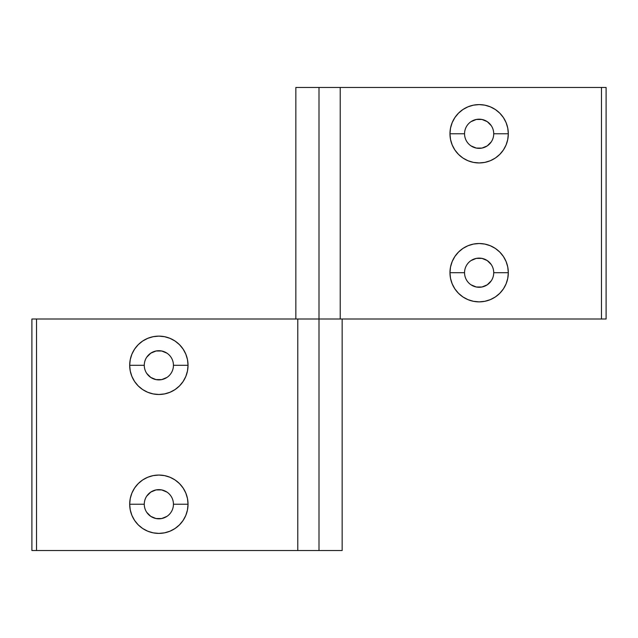 <?xml version="1.0" encoding="UTF-8"?>
<svg xmlns="http://www.w3.org/2000/svg" width="638" height="638" viewBox="0 0 638 638"><rect width="100%" height="100%" fill="white"/><g stroke="black" fill="none" stroke-linecap="round" stroke-linejoin="round"><path stroke-width="0.96" d="M130.256 371.021A29.173 29.173 0 0 0 134.602 381.508A29.173 29.173 0 0 1 129.689 365.303L144.276 365.303A14.586 14.586 0 0 0 158.862 379.889A14.586 14.586 0 0 0 173.448 365.303L188.035 365.303A29.173 29.173 0 0 1 158.862 394.483A29.173 29.173 0 0 1 129.689 365.303A29.173 29.173 0 0 0 130.24 370.973M134.61 381.524A29.173 29.173 0 0 0 175.059 389.571A29.173 29.173 0 0 1 134.61 381.524L138.231 385.934L142.649 389.563L147.697 392.258L153.168 393.917L158.862 394.483L164.548 393.917L170.027 392.258L175.067 389.563L179.485 385.934A29.173 29.173 0 0 1 175.075 389.563A29.173 29.173 0 0 0 179.477 385.95L183.114 381.516A29.173 29.173 0 0 1 179.501 385.926A29.173 29.173 0 0 0 183.098 381.54L185.81 376.468A29.173 29.173 0 0 0 188.035 365.319A29.173 29.173 0 0 1 185.817 376.452L187.476 370.997L188.035 365.303L187.476 359.617L185.81 354.146L183.114 349.098L179.485 344.679L175.067 341.051L170.027 338.355L164.548 336.697L158.862 336.13L153.168 336.697L147.697 338.355L142.649 341.051L138.231 344.679L134.602 349.098L131.906 354.146L130.248 359.617L129.689 365.303L130.248 370.997L131.906 376.468L134.602 381.516M183.13 381.492A29.173 29.173 0 0 0 185.81 376.484A29.173 29.173 0 0 1 183.13 381.492M173.448 365.303A14.586 14.586 0 0 1 158.862 379.889A14.586 14.586 0 0 1 144.276 365.303L144.276 365.295A14.586 14.586 0 0 1 158.862 350.717A14.586 14.586 0 0 1 173.448 365.303L173.448 365.303A14.586 14.586 0 0 0 158.862 350.717A14.586 14.586 0 0 0 144.276 365.303L129.689 365.303A29.173 29.173 0 0 1 158.862 336.13A29.173 29.173 0 0 1 188.035 365.303L173.448 365.303M130.256 509.937A29.173 29.173 0 0 0 134.602 520.425A29.173 29.173 0 0 1 129.689 504.227L144.276 504.227A14.586 14.586 0 0 0 158.862 518.814A14.586 14.586 0 0 0 173.448 504.227L188.035 504.227A29.173 29.173 0 0 1 158.862 533.4A29.173 29.173 0 0 1 129.689 504.227A29.173 29.173 0 0 0 130.24 509.89M134.61 520.441A29.173 29.173 0 0 0 175.059 528.487A29.173 29.173 0 0 1 134.61 520.441L138.231 524.851L142.649 528.479L147.697 531.175L153.168 532.842L158.862 533.4L164.548 532.842L170.027 531.175L175.067 528.479L179.485 524.851L183.114 520.433A29.173 29.173 0 0 1 179.501 524.843A29.173 29.173 0 0 0 183.098 520.456L185.81 515.392A29.173 29.173 0 0 0 188.035 504.243A29.173 29.173 0 0 1 185.817 515.376L187.476 509.914L188.035 504.227L187.476 498.533L185.81 493.062L183.114 488.014L179.485 483.596L175.067 479.967L170.027 477.272L164.548 475.613L158.862 475.055L153.168 475.613L147.697 477.272L142.649 479.967L138.231 483.596L134.602 488.014L131.906 493.062L130.248 498.533L129.689 504.227L130.248 509.914L131.906 515.392L134.602 520.433M175.075 528.479A29.173 29.173 0 0 0 179.477 524.867A29.173 29.173 0 0 1 175.075 528.479M183.13 520.409A29.173 29.173 0 0 0 185.81 515.408A29.173 29.173 0 0 1 183.13 520.409M173.448 504.227A14.586 14.586 0 0 1 158.862 518.814A14.586 14.586 0 0 1 144.276 504.227L144.276 504.211A14.586 14.586 0 0 1 158.862 489.641A14.586 14.586 0 0 1 173.448 504.227L173.448 504.227A14.586 14.586 0 0 0 158.862 489.641A14.586 14.586 0 0 0 144.276 504.227L129.689 504.227A29.173 29.173 0 0 1 158.862 475.055A29.173 29.173 0 0 1 188.035 504.227L173.448 504.227M342.151 550.53L36.533 550.53L297.779 550.53L297.779 319L36.533 319L36.533 550.53L36.533 319L31.9 319L31.9 550.53L31.9 319L319 319L297.779 319L297.779 550.53L319 550.53L319 319L340.221 319L319 319L319 550.53L342.151 550.53L342.151 319M166.965 377.433L161.709 379.61L156.015 379.61L150.759 377.433L146.732 373.413M146.732 357.2L150.759 353.181L156.015 351.004L161.709 351.004L166.965 353.181M166.965 516.357L161.709 518.534L156.015 518.534L150.759 516.357L146.732 512.33M146.732 496.125L150.759 492.097L156.015 489.92L161.709 489.92L166.965 492.097M36.533 550.53L31.9 550.53L36.533 550.53M297.779 319L340.389 319M188.035 504.211A29.173 29.173 0 0 0 185.817 493.078M185.81 493.046A29.173 29.173 0 0 0 183.13 488.038M183.098 487.998A29.173 29.173 0 0 0 179.501 483.612M179.477 483.588A29.173 29.173 0 0 0 175.075 479.975M175.059 479.967A29.173 29.173 0 0 0 129.689 504.227M188.035 365.295A29.173 29.173 0 0 0 185.817 354.162M185.81 354.13A29.173 29.173 0 0 0 183.13 349.122M183.098 349.074A29.173 29.173 0 0 0 179.501 344.687M179.477 344.664A29.173 29.173 0 0 0 175.075 341.051M175.059 341.043A29.173 29.173 0 0 0 129.689 365.303M458.499 252.074A29.173 29.173 0 0 0 454.902 256.46L452.19 261.532L450.524 267.003L449.965 272.697L450.524 278.383L452.19 283.854L454.886 288.902L458.515 293.32L462.933 296.949L467.973 299.645L473.452 301.303L479.138 301.87L484.832 301.303L490.303 299.645L495.351 296.949L499.769 293.32L503.398 288.902L506.094 283.854L507.752 278.383L508.311 272.697L493.724 272.697A14.586 14.586 0 0 0 479.138 258.111A14.586 14.586 0 0 0 464.552 272.697L449.965 272.697A29.173 29.173 0 0 1 479.138 243.517A29.173 29.173 0 0 1 508.311 272.697A29.173 29.173 0 0 0 507.76 267.027M507.744 266.979A29.173 29.173 0 0 0 462.941 248.429L458.515 252.066L454.886 256.484M462.925 248.437A29.173 29.173 0 0 0 458.523 252.05M454.87 256.508A29.173 29.173 0 0 0 452.19 261.516M452.183 261.548A29.173 29.173 0 0 0 449.965 272.681M462.941 296.957A29.173 29.173 0 0 0 508.311 272.697A29.173 29.173 0 0 1 479.138 301.87A29.173 29.173 0 0 1 449.965 272.697L464.552 272.697A14.586 14.586 0 0 1 479.138 258.111A14.586 14.586 0 0 1 493.724 272.697L493.724 272.705A14.586 14.586 0 0 1 479.138 287.283A14.586 14.586 0 0 1 464.552 272.697L464.552 272.697A14.586 14.586 0 0 0 479.138 287.283A14.586 14.586 0 0 0 493.724 272.697L508.311 272.697L507.752 267.003L506.094 261.532L503.398 256.484L499.769 252.066L495.351 248.437L490.303 245.742L484.832 244.083L479.138 243.517L473.452 244.083L467.973 245.742L462.933 248.437M458.499 113.157A29.173 29.173 0 0 0 454.902 117.544L452.19 122.608L450.524 128.086L449.965 133.773L450.524 139.467L452.19 144.938L454.886 149.986L458.515 154.404L462.933 158.033L467.973 160.728L473.452 162.387L479.138 162.945L484.832 162.387L490.303 160.728L495.351 158.033L499.769 154.404L503.398 149.986L506.094 144.938L507.752 139.467L508.311 133.773L493.724 133.773A14.586 14.586 0 0 0 479.138 119.186A14.586 14.586 0 0 0 464.552 133.773L449.965 133.773A29.173 29.173 0 0 1 479.138 104.6A29.173 29.173 0 0 1 508.311 133.773A29.173 29.173 0 0 0 507.76 128.11M507.744 128.063A29.173 29.173 0 0 0 503.398 117.575M462.941 158.033A29.173 29.173 0 0 0 508.311 133.773A29.173 29.173 0 0 1 479.138 162.945A29.173 29.173 0 0 1 449.965 133.773L464.552 133.773A14.586 14.586 0 0 0 479.138 148.359A14.586 14.586 0 0 0 493.724 133.773L493.724 133.773A14.586 14.586 0 0 1 479.138 148.359A14.586 14.586 0 0 1 464.552 133.773L464.552 133.773A14.586 14.586 0 0 1 479.138 119.186A14.586 14.586 0 0 1 493.724 133.773L508.311 133.773L507.752 128.086L506.094 122.608L503.398 117.567A29.173 29.173 0 0 0 462.941 109.513M462.925 109.521A29.173 29.173 0 0 0 458.523 113.133M454.87 117.591A29.173 29.173 0 0 0 452.19 122.592M452.183 122.624A29.173 29.173 0 0 0 449.965 133.757M295.849 87.47L601.467 87.47L340.221 87.47L340.221 319L601.467 319L601.467 87.47L601.467 319L606.1 319L606.1 87.47L606.1 319L340.221 319L340.221 87.47L319 87.47L319 319L319 87.47L295.849 87.47L295.849 319M471.035 260.567L476.291 258.39L481.985 258.39L487.241 260.567L491.268 264.587M491.268 280.8L487.241 284.819L481.985 286.996L476.291 286.996L471.035 284.819M471.035 121.643L476.291 119.466L481.985 119.466L487.241 121.643L491.268 125.67M491.268 141.875L487.241 145.903L481.985 148.08L476.291 148.08L471.035 145.903M601.467 87.47L606.1 87.47L601.467 87.47M503.398 117.567L499.769 113.149L495.351 109.521L490.303 106.825L484.832 105.158L479.138 104.6L473.452 105.158L467.973 106.825L462.933 109.521L458.515 113.149L454.886 117.567M340.221 319L297.611 319M449.965 133.789A29.173 29.173 0 0 0 452.183 144.922M452.19 144.954A29.173 29.173 0 0 0 454.87 149.962M454.902 150.002A29.173 29.173 0 0 0 458.499 154.388M458.523 154.412A29.173 29.173 0 0 0 462.925 158.025M449.965 272.705A29.173 29.173 0 0 0 452.183 283.838M452.19 283.87A29.173 29.173 0 0 0 454.87 288.878M454.902 288.926A29.173 29.173 0 0 0 458.499 293.313M458.523 293.336A29.173 29.173 0 0 0 462.925 296.949"/></g></svg>

